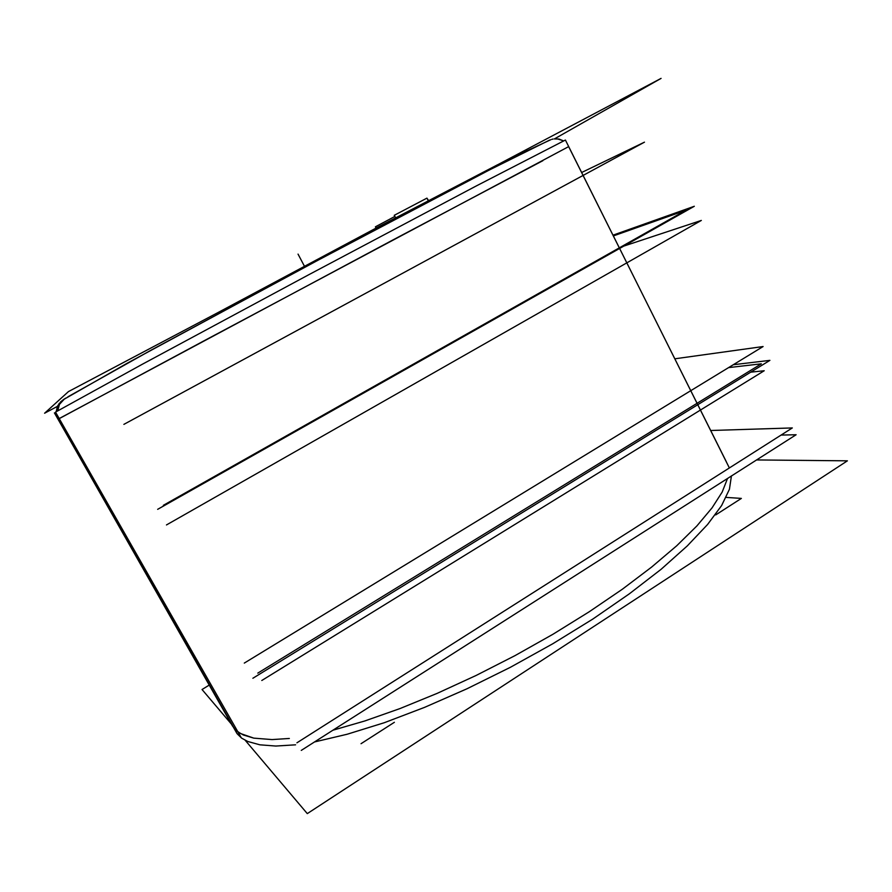 <?xml version="1.0" encoding="UTF-8"?>
<svg xmlns="http://www.w3.org/2000/svg" width="892" height="892" viewBox="0 0 892 892"><rect width="100%" height="100%" fill="white"/><g stroke="black" fill="none" stroke-linecap="round" stroke-linejoin="round"><path stroke-width="1.34" d="M623.553 246.237L701.29 220.48L166.458 524.987M612.994 235.142L694.322 206.264L157.672 509.377M674.843 358.818L763.095 346.553L244.319 663.135M733.291 364.739L769.863 360.357L733.291 364.739L769.863 360.357L733.291 364.739L769.863 360.357L252.826 678.232M726.043 497.446L741.375 498.394L715.707 514.952L741.375 498.394L726.043 497.446L741.375 498.394L715.707 514.952L741.375 498.394L726.043 497.446L741.375 498.394L715.707 514.952M361.093 743.75L394.398 722.264M394.888 216.455L375.398 226.746L376.101 228.084M395.591 217.804L394.309 215.351L426.945 198.091L428.26 200.644M426.956 198.124L428.495 200.522M64.603 398.869L59.441 404.399L57.768 410.755M57.512 406.328L44.6 413.174L68.45 391.633L661.083 78.373L554.356 138.873M218.685 312.222L375.956 228.151L497.558 164.819M209.241 685.067L202.038 689.471L231.541 724.271M245.032 740.193L307.294 813.627L847.4 460.829L756.572 459.938M295.62 744.787L275.896 746.024L259.906 744.853L247.708 741.475L241.665 738.085L237.239 733.86L54.457 412.918L236.926 733.447L241.319 737.829L55.56 412.093L142.452 364.148L308.966 274.658L475.96 186.071L565.439 140.077L729.355 467.832M314.62 741.876L347.2 734.25L384.184 722.698L424.57 707.401L467.096 688.736L510.324 667.283L552.728 643.756L592.857 619.003L629.339 593.894L661.106 569.286L687.342 545.937L707.557 524.507L721.572 505.496L729.444 489.24L731.473 475.938M257.81 673.148L761.289 363.836L257.81 673.148L761.289 363.836L257.81 673.148L761.289 363.836L257.81 673.148L761.289 363.836L728.508 367.66M261.813 680.484L764.199 370.738L750.607 372.198L764.199 370.738L750.607 372.198L764.199 370.738L750.607 372.198L764.199 370.738L750.607 372.198L764.199 370.738L750.607 372.198L764.199 370.738L750.607 372.198L764.199 370.738L750.607 372.198L764.199 370.738L261.813 680.484M296.902 742.835L792.308 427.948L710.679 430.479L792.308 427.948L710.679 430.479L792.308 427.948L710.679 430.479L792.308 427.948L710.679 430.479L792.308 427.948L710.679 430.479L792.308 427.948L710.679 430.479L792.308 427.948L710.679 430.479L792.308 427.948L296.902 742.835M301.273 750.395L796.11 434.705L781.147 435.04M613.395 235.967L685.881 210.334L163.392 505.363M581.651 172.49L644.481 142.185L123.865 424.425L644.481 142.185L123.865 424.425L644.481 142.185L123.865 424.425L644.481 142.185L123.865 424.425L644.481 142.185L123.865 424.425L644.481 142.185L123.865 424.425L644.481 142.185L581.651 172.49M56.475 411.535L58.114 405.381L62.284 400.519M726.311 461.744L568.706 146.589L204.145 340.711L58.058 419.251L232.511 725.965L236.079 730.28L240.662 733.581L253.729 738.108L272.082 739.579L289.298 738.509L272.082 739.579L253.729 738.108L243.438 734.975L238.209 732.02L234.261 728.396L58.348 419.073L392.881 239.903L542.894 160.638M332.894 730.213L364.861 720.937L399.962 708.56L437.359 693.285L476.06 675.478L514.985 655.575L553.029 634.167L589.11 611.845L622.248 589.266L651.639 567.056L676.649 545.781L696.853 525.934L712.061 507.916L722.23 492.038L727.493 478.48L722.23 492.038L712.061 507.916L696.853 525.934L676.649 545.781L651.639 567.056L622.248 589.266L589.11 611.845L553.029 634.167L514.985 655.575L476.06 675.478L437.359 693.285L399.962 708.56L364.861 720.937L332.894 730.213M60.745 401.835L57.501 406.351L56.218 411.691L57.344 406.707L60.623 401.957M61.492 401.166L63.432 399.661M63.7 399.482L127.288 363.189L309.513 264.645L489.44 169.926L549.728 140.055M557.656 138.873L563.443 140.858L558.927 139.074L554.233 138.884M61.425 401.222L60.444 402.125M59.363 403.34L58.761 404.154M58.036 405.314L57.623 406.105M61.135 401.467L62.351 400.452M63.934 399.326L65.852 398.066M67.892 396.784L151.172 350.077L338.113 249.403L471.021 179.448L526.592 151.004L550.765 139.687M551.769 139.375L553.04 139.074M297.995 254.108L304.428 266.15"/></g></svg>
